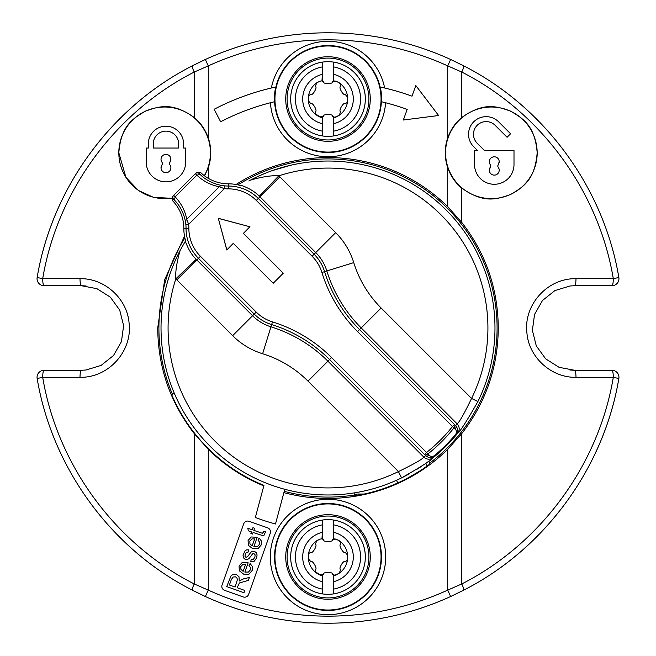 <?xml version="1.0" encoding="UTF-8"?>
<svg xmlns="http://www.w3.org/2000/svg" width="656" height="656" viewBox="0 0 656 656"><rect width="100%" height="100%" fill="white"/><g stroke="black" fill="none" stroke-linecap="round" stroke-linejoin="round"><path stroke-width="0.98" d="M194.233 433.567L208.28 449.294A170.429 170.429 0 0 0 263.81 485.883L255.356 517.453A202.909 202.909 0 0 0 275.487 523.988L283.892 492.623A170.429 170.429 0 0 0 447.72 449.294L461.767 433.567L461.767 583.955C463.456 587.53 464.071 589.613 463.612 590.211C545.144 548.728 603.84 467.753 618.846 378.52L618.846 378.52A7.044 7.044 0 0 0 611.9 370.271L574.59 370.271A7.044 1.402 90 0 1 575.993 377.315C551.171 377.856 528.72 357.102 526.916 332.838C523.439 305.229 547.104 278.119 575.993 278.685A7.044 1.402 90 0 1 574.59 285.729L611.9 285.729A7.044 1.402 -90 0 0 613.311 278.685L618.846 277.48C603.832 188.215 545.136 107.264 463.595 65.789L450.647 59.483L463.603 65.789C464.063 66.428 463.448 68.511 461.767 72.045L447.72 65.895L450.647 59.483A295.2 295.2 0 0 0 205.353 59.483L192.388 65.789C110.856 107.272 52.16 188.247 37.154 277.48L37.154 277.48A7.044 7.044 0 0 0 44.1 285.729L81.41 285.729A7.044 1.402 -90 0 1 80.007 278.685C104.829 278.144 127.28 298.898 129.084 323.162C132.561 350.771 108.896 377.881 80.007 377.315A7.044 1.402 -90 0 1 81.41 370.271L44.1 370.271A7.044 1.402 90 0 0 42.689 377.315L37.154 378.52C52.168 467.785 110.864 548.736 192.405 590.211L205.353 596.517L208.28 590.105L194.233 583.955L194.233 433.567C170.224 402.62 158.055 367.434 157.727 328L164.672 279.751L184.508 236.127M224.631 590.359L243.228 596.944A4.231 4.231 0 0 0 248.624 594.369L270.256 533.271A4.231 4.231 0 0 0 267.681 527.875L249.091 521.29A4.231 4.231 0 0 0 243.696 523.865L222.056 584.963A4.231 4.231 0 0 0 224.631 590.359M575.993 377.315L613.311 377.315L618.846 378.52A7.044 7.044 0 0 0 611.9 370.271A7.044 1.402 -90 0 1 613.311 377.315C598.551 465.555 540.142 544.111 461.767 583.955L447.72 590.105L450.647 596.517L463.612 590.211L450.647 596.517A295.2 295.2 0 0 1 205.328 596.509L192.397 590.211C191.937 589.572 192.552 587.489 194.233 583.955C115.858 544.119 57.449 465.563 42.689 377.315L80.007 377.315M237.964 184.877A169.092 169.092 0 0 1 497.092 328A169.092 169.092 0 0 1 429.737 463.062L429.475 464.309A169.937 169.937 0 0 1 418.758 471.672L407.048 478.429A169.937 169.937 0 0 1 354.584 495.846L354.453 495.009A169.092 169.092 0 0 1 284.237 491.328L283.892 492.623M174.209 393.034L172.364 394.1A169.092 169.092 0 0 1 184.877 237.964M172.364 394.1L171.962 395.314A169.937 169.937 0 0 0 263.942 485.399L263.81 485.883M461.767 188.141C455.362 182.827 450.68 176.013 447.72 167.698A46.117 46.117 0 0 1 447.72 137.924C450.68 129.601 455.362 122.787 461.767 117.481C484.546 101.418 497.412 106.666 510.647 111.135C522.561 118.433 534.894 124.82 537.19 152.807A45.797 45.797 0 0 1 491.369 198.604A45.797 45.797 0 0 1 445.572 152.807A45.797 45.797 0 0 1 491.369 107.018A45.797 45.797 0 0 1 537.166 152.807C534.894 180.802 522.561 187.19 510.647 194.488C497.412 198.957 484.546 204.196 461.767 188.141L461.767 222.433L447.72 206.706A170.429 170.429 0 0 0 236.062 184.5M461.767 222.433C485.776 253.38 497.945 288.566 498.273 328C497.945 367.434 485.776 402.62 461.767 433.567M364.219 494.034L358.857 494.034A28.807 28.807 0 0 0 354.355 494.386M618.846 277.48A7.044 7.044 2.5 0 1 611.9 285.729A7.044 7.044 2.5 0 0 618.846 277.48M569.933 370.017L574.59 370.271L559.101 367.335L545.702 358.865L536.305 345.933L532.377 330.345L534.558 314.404L542.487 300.489L554.91 290.583L570.007 285.975L574.59 285.729L570.007 285.975M204.565 175.874L208.28 167.698A46.117 46.117 0 0 0 208.28 137.924C205.32 129.609 200.638 122.795 194.233 117.481C171.454 101.418 158.588 106.666 145.353 111.135C133.439 118.433 121.106 124.82 118.81 152.807A45.797 45.797 0 0 1 164.631 107.018A45.797 45.797 0 0 1 204.311 175.677M385.58 102.746A232.495 232.495 0 0 1 407.187 109.404L403.35 120.007L438.61 115.522L415.83 85.559L411.993 96.161A246.59 246.59 0 0 0 384.637 88.002A57.695 57.695 0 0 0 271.363 88.002A246.59 246.59 0 0 0 214.135 109.273L220.646 121.77A232.495 232.495 0 0 1 270.42 102.746A57.695 57.695 0 0 0 328.082 156.727A57.695 57.695 0 0 0 385.58 102.746L381.546 101.754A53.62 53.62 0 0 0 380.259 87.01A246.59 246.59 0 0 1 381.374 87.256M477.191 143.238A12.685 12.685 0 0 1 473.476 134.275A12.685 12.685 0 0 0 477.191 143.238L484.407 150.454L514.001 150.454L514.001 164.549A19.729 19.729 0 0 1 494.271 184.279A19.729 19.729 0 0 1 474.542 164.549L474.542 150.454L477.429 150.454L473.706 146.731A17.614 17.614 0 0 1 479.421 117.998A17.614 17.614 0 0 1 498.609 121.819A17.614 17.614 0 0 0 468.548 134.275M498.609 121.819L510.565 133.775L507.08 137.26L495.124 125.304A12.685 12.685 0 0 0 473.476 134.275M490.549 165.066L490.327 164.697A2.116 2.116 0 0 1 490.745 165.96L489.335 170.183A4.928 4.928 0 0 0 494.271 175.119A4.928 4.928 0 0 0 498.216 167.223A2.116 2.116 0 0 1 497.789 165.96L499.2 161.729A4.928 4.928 0 0 0 494.271 156.8A4.928 4.928 0 0 0 490.327 164.689L490.237 164.566M490.549 166.845A2.116 2.116 0 0 0 490.696 166.403M490.745 165.96L490.696 165.509M499.2 170.183A4.928 4.928 0 0 1 494.271 175.119A4.928 4.928 0 0 1 489.45 169.125M489.794 168.108A4.928 4.928 0 0 1 490.237 167.346M497.986 166.845L498.306 167.346M498.749 168.108L499.085 169.125M489.794 163.803L489.45 162.786M489.335 161.729A4.928 4.928 0 0 1 494.271 156.8A4.928 4.928 0 0 1 499.085 162.786M498.749 163.803A4.928 4.928 0 0 1 498.306 164.566M497.986 165.066A2.116 2.116 0 0 0 497.838 165.509M497.789 165.96L497.838 166.403M205.353 59.483L208.28 65.895L194.233 72.045C192.544 68.47 191.929 66.387 192.388 65.789L205.353 59.483A295.2 295.2 0 0 1 450.647 59.483M171.683 198.063A45.797 45.797 0 0 1 118.834 152.807L125.903 177.341L138.318 190.412L153.561 197.399L171.651 198.284M86.067 285.983L81.41 285.729L96.899 288.665L110.298 297.135L119.695 310.067L123.623 325.655L121.442 341.596L113.513 355.511L101.09 365.417L85.993 370.025L81.41 370.271L85.993 370.025M194.233 117.481L194.233 72.045C115.858 111.889 57.449 190.445 42.689 278.685A7.044 1.402 90 0 0 44.1 285.729A7.044 7.044 0 0 1 37.154 277.48L42.689 278.685L80.007 278.685M37.154 378.52A7.044 7.044 170.1 0 1 44.1 370.271A7.044 7.044 170.1 0 0 37.154 378.52L37.154 378.52M185.681 162.139A19.729 19.729 0 0 1 165.96 181.86A19.729 19.729 0 0 1 146.231 162.139L146.231 148.043L148.346 148.043L148.346 143.82A17.614 17.614 0 0 1 165.96 126.206A17.614 17.614 0 0 1 183.573 143.82L183.573 148.043L185.681 148.043L185.681 162.139M153.274 148.043L178.637 148.043L178.637 143.82A12.685 12.685 0 0 0 165.96 131.134A12.685 12.685 0 0 0 153.274 143.82L153.274 148.043M162.237 162.655L162.016 162.278A2.116 2.116 0 0 1 162.434 163.541L161.023 167.772A4.928 4.928 0 0 0 165.96 172.7A4.928 4.928 0 0 0 169.904 164.812A2.116 2.116 0 0 1 169.478 163.541L170.888 159.318A4.928 4.928 0 0 0 165.96 154.39A4.928 4.928 0 0 0 162.016 162.278L161.925 162.155M162.237 164.435A2.116 2.116 0 0 0 162.385 163.992M162.434 163.541L162.385 163.098M170.888 167.772A4.928 4.928 0 0 1 165.96 172.7A4.928 4.928 0 0 1 161.138 166.714M161.483 165.697A4.928 4.928 0 0 1 161.925 164.935M169.674 164.435L169.994 164.935M170.429 165.697L170.773 166.714M161.483 161.392L161.138 160.376M161.023 159.318A4.928 4.928 0 0 1 165.96 154.39A4.928 4.928 0 0 1 170.773 160.376M170.429 161.392A4.928 4.928 0 0 1 169.994 162.155M169.674 162.655A2.116 2.116 0 0 0 169.527 163.098M169.478 163.541L169.527 163.992M274.618 87.256A246.59 246.59 0 0 1 275.741 87.01A53.62 53.62 0 0 0 274.454 101.754L270.42 102.746M274.274 101.795A232.495 232.495 0 0 0 272.019 102.344M381.054 99.023A53.054 53.054 0 0 1 328 152.077A53.054 53.054 0 0 1 274.946 99.023A53.054 53.054 0 0 1 328 45.977A53.054 53.054 0 0 1 381.054 99.023M275.741 87.01L271.363 88.002A246.59 246.59 0 0 1 273.134 87.592M382.825 87.584A246.59 246.59 0 0 1 384.637 88.002L380.259 87.01M383.99 102.344A232.495 232.495 0 0 0 381.718 101.795M285.729 99.023A42.271 42.271 0 0 0 328 141.302A42.271 42.271 0 0 0 370.271 99.023A42.271 42.271 0 0 0 328 56.752A42.271 42.271 0 0 0 285.729 99.023M368.918 99.023A40.918 40.918 0 0 1 328 139.949A40.918 40.918 0 0 1 287.082 99.023A40.918 40.918 0 0 1 328 58.105A40.918 40.918 0 0 1 368.918 99.023M333.633 129.781L333.633 135.94A37.343 37.343 0 0 0 333.633 62.115L333.633 66.92L333.633 62.115A37.343 37.343 0 0 1 333.633 135.94L333.633 131.134A32.603 32.603 0 0 0 333.633 66.92L333.633 80.926L332.617 81.803C333.379 84.165 322.621 84.165 323.383 81.803L322.367 80.926L322.367 62.115A37.343 37.343 0 0 1 365.343 99.023M333.633 74.366A25.289 25.289 0 0 1 333.633 123.681L333.633 131.134M323.277 116.506L319.866 116.891L322.367 117.121L323.383 116.243C322.621 113.89 333.379 113.89 332.617 116.243L334.035 117.186L336.307 116.825L339.398 115.005L340.603 111.635C338.176 111.118 343.564 101.795 345.22 103.64L346.753 102.877L347.573 100.729L347.532 97.137L345.22 94.415C343.564 96.26 338.176 86.936 340.603 86.42L340.71 84.714L339.259 82.927L336.134 81.164L333.633 80.926M333.633 117.121L333.633 123.681L333.633 117.121M333.633 135.94A37.343 37.343 0 0 1 322.367 135.94L322.367 131.134L322.367 135.94A37.343 37.343 0 0 1 322.367 62.115L322.367 66.92A32.603 32.603 0 0 0 322.367 131.134L322.367 123.681A25.289 25.289 0 0 1 322.367 74.366L321.965 80.86L323.277 81.541M322.367 117.121L322.367 123.681M322.367 74.366L322.367 66.92M332.723 81.541L336.134 81.164M334.035 117.186L332.723 116.506M321.965 80.86L319.693 81.221L316.602 83.05L315.397 86.42C317.824 86.936 312.436 96.26 310.78 94.415L309.247 95.177L308.427 97.326L308.468 100.909L310.78 103.64C312.436 101.795 317.824 111.118 315.397 111.635L315.602 113.89L319.866 116.891M429.737 463.062L428.671 461.217M354.117 492.918L354.453 495.009M284.237 491.328L284.786 489.286M456.83 434.215L456.109 435.092C458.437 432.074 458.282 428.926 455.641 425.646A2.821 1.984 134 0 1 455.215 428.876C456.789 430.869 456.879 432.763 455.477 434.567L456.109 435.092L457.609 433.272C459.717 432.165 466.482 421.587 477.904 401.554L471.574 398.454C463.948 414.116 459.134 422.587 457.125 423.85L361.202 327.926A138.514 138.514 0 0 1 326.827 270.953L353.748 262.613A72.841 72.841 0 0 0 335.667 232.65L279.874 176.858A72.841 72.841 0 0 0 278.816 175.824C267.787 174.849 250.813 179.957 250.067 180.326A166.977 166.977 0 0 1 477.904 401.554A166.977 166.977 0 0 0 250.067 180.326L248.829 180.99M455.215 428.876L452.492 426.523A158.76 158.76 0 0 1 426.523 452.492L331.575 357.545L329.583 359.537L424.53 454.485L425.646 455.641L423.85 457.125C422.587 459.134 414.116 463.948 398.454 471.574L401.554 477.904C421.677 466.416 432.247 459.651 433.272 457.609L435.092 456.109C432.115 458.437 428.967 458.282 425.646 455.641A2.821 1.984 -44 0 0 428.876 455.215L426.523 452.492L424.53 454.485A2.821 1.984 -44 0 0 427.761 454.059L427.761 454.059A160.753 160.753 0 0 0 454.059 427.761A2.821 1.984 -46 0 0 454.485 424.53L452.492 426.523L357.545 331.575A143.672 143.672 0 0 1 321.899 272.478A39.499 39.499 0 0 0 312.092 256.225L256.299 200.433L258.292 198.44L314.085 254.233A42.32 42.32 0 0 1 324.589 271.641A140.86 140.86 0 0 0 359.537 329.583L454.485 424.53L455.641 425.646L457.125 423.85A7.044 7.044 -140.5 0 1 457.609 433.272M430.894 459.503L433.198 457.667M432.575 458.167L430.959 459.454M427.646 461.98L425.703 463.407L427.187 465.981M397.905 482.89L396.413 480.315L393.92 481.414M393.797 481.463L398.126 479.536M402.833 477.265L409.049 473.985M416.027 469.885L421.283 466.49M425.203 463.767L427.515 462.078M180.326 250.067L185.353 241.211C188.067 248.829 191.659 254.856 196.144 259.3L175.824 278.816A72.841 72.841 0 0 0 176.858 279.874L232.65 335.667A72.841 72.841 0 0 0 262.613 353.748A110.339 110.339 0 0 1 308 381.128L398.454 471.574A159.933 159.933 0 0 1 175.824 278.816C174.849 267.787 179.957 250.813 180.326 250.067A166.977 166.977 0 0 0 183.393 411.484A166.977 166.977 0 0 1 180.326 250.067M240.801 185.599A44.534 44.534 0 0 0 228.444 183.828A40.008 40.008 0 0 1 200.547 172.438L196.587 172.462L173.676 195.373L175.152 196.816L174.488 200.137L173.651 199.334A2.821 2.821 -135 0 1 173.676 195.373L172.462 196.587L172.438 200.547A40.008 40.008 0 0 1 183.828 228.444A44.534 44.534 0 0 0 185.599 240.801L185.353 241.211M290.485 165.296L271.879 170.74M283.843 166.968L286.008 166.394M287.968 165.894L289.509 165.525M289.632 165.492L290.346 165.328M257.119 176.817L264.893 173.414M241.211 185.353C248.837 188.067 254.864 191.667 259.3 196.144L278.816 175.824A159.933 159.933 0 0 1 471.574 398.454L381.128 308A110.339 110.339 0 0 1 353.748 262.613M456.141 435.059L456.109 435.092A166.977 166.977 0 0 1 435.092 456.109A166.977 166.977 0 0 0 456.109 435.092M455.477 434.567A166.148 166.148 0 0 1 434.575 455.469C432.706 456.896 430.803 456.806 428.876 455.215M401.554 477.904A166.977 166.977 0 0 1 183.393 411.484A166.977 166.977 0 0 0 401.554 477.904M221.146 185.377C212.782 183.614 205.779 179.982 200.137 174.488L196.816 175.152L175.152 196.816C181.277 203.393 185.14 210.871 186.739 219.243L219.243 186.739L221.146 185.377L224.623 185.861L224.36 188.666L219.243 186.739C210.871 185.14 203.393 181.277 196.816 175.152L195.373 173.676A2.821 2.821 45 0 1 199.334 173.651L200.547 172.438M186.739 219.243L188.666 224.36L185.861 224.623L185.377 221.146L186.739 219.243M200.137 174.488L199.334 173.651M283.269 273.199L273.199 283.269L233.347 243.417L226.787 249.977L218.292 218.292L249.977 226.787L243.417 233.347L283.269 273.199L273.199 283.269M174.488 200.137C179.982 205.779 183.614 212.782 185.377 221.146M273.199 283.162L233.347 243.417M233.347 243.31L226.787 249.977M226.82 249.829L218.292 218.292M218.399 218.399L249.977 226.787M249.829 226.82L243.417 233.347M243.31 233.347L283.162 273.199M244.786 590.441L243.975 592.721L226.705 586.603L231.133 575.607L233.454 574.279L236.308 574.467L238.981 576.755L239.284 581.003L243.597 578.846L249.362 577.501L248.345 580.38L239.415 582.963L237.111 587.719L244.786 590.441M229.42 584.996L235.135 587.022L237.423 579.543L236.865 577.838L235.471 576.829L233.142 577.009L231.355 579.535L229.42 584.996M250.535 567.62L249.034 565.62L250.084 563.52L252.38 566.497L252.175 570.458L248.952 574.213L243.638 574.139L239.317 570.777L239.063 565.939L242.22 562.454L248.148 562.774L244.844 572.098L248.419 572.057L250.436 569.826L250.535 567.62M240.924 569.342L243.146 571.368L245.615 564.381L242.966 564.349L240.809 566.538L240.924 569.342M254.331 561.159L250.748 561.716L251.166 559.502L253.437 559.207L254.913 557.19L255.094 554.812L253.938 553.607L252.593 553.836L248.944 558.625L247.271 559.568L245.426 559.437L244.016 558.51L243.056 555.484L244.786 551.122L246.525 549.884L248.714 549.835L248.263 552.008L246.467 552.303L245.246 554.017L244.991 556.272L245.902 557.297L247.591 556.69L250.887 552.221L252.494 551.22L254.487 551.352L256.266 552.68L257.086 554.976L256.66 557.797L254.331 561.159M259.555 542.143L258.062 540.142L259.104 538.043L261.4 541.02L261.195 544.98L257.972 548.736L252.658 548.662L248.337 545.3L248.083 540.462L251.24 536.977L257.168 537.297L253.872 546.62L257.439 546.579L259.456 544.349L259.555 542.143M249.944 543.865L252.166 545.89L254.643 538.904L251.994 538.871L249.838 541.061L249.944 543.865M263.302 532.377L263.548 531.417L265.532 531.77L264.155 535.099L262.884 535.665L253.085 532.483L252.535 534.033L250.887 533.451L251.437 531.901L248.337 530.802L247.812 528.244L252.183 529.786L252.937 527.654L254.585 528.244L253.831 530.376L262.351 533.271L263.302 532.377M381.054 556.977A53.054 53.054 0 0 1 328 610.023A53.054 53.054 0 0 1 274.946 556.977A53.054 53.054 0 0 1 328 503.923A53.054 53.054 0 0 1 381.054 556.977M285.729 556.977A42.271 42.271 0 0 0 328 599.248A42.271 42.271 0 0 0 370.271 556.977A42.271 42.271 0 0 0 328 514.698A42.271 42.271 0 0 0 285.729 556.977M368.918 556.977A40.918 40.918 0 0 1 328 597.895A40.918 40.918 0 0 1 287.082 556.977A40.918 40.918 0 0 1 328 516.051A40.918 40.918 0 0 1 368.918 556.977M333.633 587.727L333.633 593.885A37.343 37.343 0 0 0 333.633 520.06L333.633 524.866L333.633 520.06A37.343 37.343 0 0 1 333.633 593.885L333.633 589.08A32.603 32.603 0 0 0 333.633 524.866L333.633 538.879L332.617 539.757C333.379 542.11 322.621 542.11 323.383 539.757L322.367 538.879L322.367 520.06A37.343 37.343 0 0 1 365.343 556.977M333.633 532.319A25.289 25.289 0 0 1 333.633 581.634L333.633 589.08M323.277 574.459L319.866 574.836L322.367 575.074L323.383 574.197C322.621 571.835 333.379 571.835 332.617 574.197L334.035 575.14L336.307 574.779L339.398 572.95L340.603 569.58C338.176 569.064 343.564 559.74 345.22 561.585L346.753 560.823L347.573 558.674L347.532 555.091L345.22 552.36C343.564 554.205 338.176 544.882 340.603 544.365L340.71 542.66L339.259 540.872L336.134 539.109L333.633 538.879M333.633 575.074L333.633 581.634L333.633 575.074M333.633 593.885A37.343 37.343 0 0 1 322.367 593.885L322.367 589.08L322.367 593.885A37.343 37.343 0 0 1 322.367 520.06L322.367 524.866A32.603 32.603 0 0 0 322.367 589.08L322.367 581.634A25.289 25.289 0 0 1 322.367 532.319L321.965 538.814L323.277 539.494M322.367 575.074L322.367 581.634M322.367 532.319L322.367 524.866M332.723 539.494L336.134 539.109M334.035 575.14L332.723 574.459M321.965 538.814L319.693 539.175L316.602 540.995L315.397 544.365C317.824 544.882 312.436 554.205 310.78 552.36L309.247 553.123L308.427 555.271L308.468 558.863L310.78 561.585C312.436 559.74 317.824 569.064 315.397 569.58L315.602 571.835L319.866 574.836M447.72 449.294L447.72 590.105A288.156 288.156 0 0 1 208.28 590.105L208.28 449.294M385.695 556.977A57.695 57.695 0 0 0 328.713 499.282A57.695 57.695 0 0 0 270.305 556.977A57.695 57.695 0 0 0 327.287 614.672A57.695 57.695 0 0 0 385.695 556.977M358.857 494.034L358.857 495.108M337.865 81.943A19.729 19.729 0 0 1 333.633 117.932M322.367 117.932A19.729 19.729 0 0 1 318.135 81.943M461.767 117.481L461.767 72.045C540.142 111.881 598.551 190.437 613.311 278.685L575.993 278.685M447.72 206.706L447.72 167.698M208.28 137.924L208.28 65.895A288.156 288.156 0 0 1 447.72 65.895L447.72 137.924M208.28 167.698L208.28 178.334M274.593 101.721A53.472 53.472 0 0 0 328 152.495A53.472 53.472 0 0 0 381.407 101.721M380.095 86.977A53.472 53.472 0 0 0 275.905 86.977M322.367 135.94A37.343 37.343 0 0 1 322.367 62.115M279.874 176.858L259.948 196.784A44.665 44.665 0 0 0 259.3 196.144M381.128 308L357.545 331.575M434.567 455.477L435.092 456.109M433.272 457.609A7.044 7.044 -129.5 0 1 423.85 457.125L327.926 361.202L308 381.128M196.144 259.3A44.665 44.665 0 0 0 196.784 259.948L176.858 279.874M331.575 357.545A143.672 143.672 0 0 0 272.478 321.899A39.499 39.499 0 0 1 256.225 312.092L200.433 256.299L196.784 259.948L252.576 315.741L254.233 314.085L198.44 258.292A42.32 42.32 0 0 1 186.042 228.436L188.862 228.436A45.043 45.043 0 0 0 188.666 224.36L224.36 188.666A45.043 45.043 0 0 0 228.436 188.862A39.499 39.499 0 0 1 256.299 200.433M183.828 228.444L186.042 228.436A42.222 42.222 0 0 0 185.861 224.623M224.623 185.861A42.222 42.222 0 0 0 228.436 186.042L228.436 188.862M228.444 183.828L228.436 186.042A42.32 42.32 0 0 1 258.292 198.44L259.948 196.784L315.741 252.576L335.667 232.65M200.433 256.299A39.499 39.499 0 0 1 188.862 228.436M312.092 256.225L315.741 252.576A44.665 44.665 0 0 1 326.827 270.953L321.899 272.478M272.478 321.899L271.641 324.589A140.86 140.86 0 0 1 329.583 359.537L327.926 361.202A138.514 138.514 0 0 0 270.953 326.827L271.641 324.589A42.32 42.32 0 0 1 254.233 314.085L256.225 312.092M232.65 335.667L252.576 315.741A44.665 44.665 0 0 0 270.953 326.827L262.613 353.748M173.651 199.334L172.438 200.547M337.865 539.888A19.729 19.729 0 0 1 333.633 575.878M322.367 575.878A19.729 19.729 0 0 1 318.135 539.888M381.472 556.977A53.472 53.472 0 0 0 328.664 503.505A53.472 53.472 0 0 0 274.528 556.977A53.472 53.472 0 0 0 327.336 610.441A53.472 53.472 0 0 0 381.472 556.977M322.367 593.885A37.343 37.343 0 0 1 322.367 520.06M463.612 590.211C543.914 549.384 603.733 468.901 618.846 378.52M192.388 65.789C112.086 106.616 52.267 187.099 37.154 277.48M434.174 456.871L435.051 456.141"/></g></svg>
